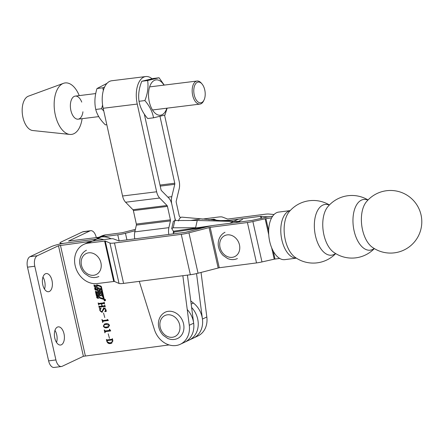 <?xml version="1.0" encoding="UTF-8"?>
<svg xmlns="http://www.w3.org/2000/svg" width="444" height="444" viewBox="0 0 444 444"><rect width="100%" height="100%" fill="white"/><g stroke="black" fill="none" stroke-linecap="round" stroke-linejoin="round"><path stroke-width="0.67" d="M99.65 290.659L99.528 289.477L98.435 289.038L98.141 287.729L100.433 288.5L100.727 289.81L99.856 289.682L100.094 290.737L101.021 291.12L101.315 292.43L99.312 291.919L99.795 294.056L100.522 293.062A0.477 0.394 -115.3 0 1 101.138 293.012A1.665 1.382 -115.3 0 1 101.648 293.956L102.181 296.32L101.387 294.577L100.777 295.721A0.477 0.394 -115.3 0 1 100.116 295.715A1.665 1.382 -115.3 0 1 99.767 294.96L98.729 290.348L99.65 290.659M103.624 299.339A0.716 0.594 -115.3 0 0 104.068 298.573L101.421 286.83A0.949 0.788 -115.3 0 0 100.744 286.047L97.131 284.87A0.716 0.594 -115.3 0 0 96.442 285.609L99.056 297.203A1.188 0.988 -115.3 0 0 99.9 298.179L103.38 299.312A0.716 0.594 -115.3 0 0 103.624 299.339M103.236 298.59L100.91 287.013A0.477 0.394 -115.3 0 0 100.572 286.624L97.114 285.498L96.886 285.742L99.401 296.919A0.716 0.594 -115.3 0 0 99.911 297.508L103.236 298.59M54.79 338.117A9.152 4.917 -97.4 0 1 58.22 326.862A9.152 4.917 -97.4 0 1 64.003 333.771A9.152 4.917 -97.4 0 1 60.573 345.021A9.152 4.917 -97.4 0 1 54.79 338.117M54.973 330.38A9.152 4.917 -97.4 0 1 56.71 334.715A9.152 4.917 -97.4 0 1 56.532 342.446M42.779 284.809A9.152 4.917 -97.4 0 1 46.209 273.56A9.152 4.917 -97.4 0 1 51.992 280.464A9.152 4.917 -97.4 0 1 48.563 291.719A9.152 4.917 -97.4 0 1 42.779 284.809M42.957 277.078A9.152 4.917 -97.4 0 1 44.7 281.413A9.152 4.917 -97.4 0 1 44.522 289.144M104.573 299.178A0.833 0.694 -115.3 0 0 104.934 300.788A0.833 0.694 -115.3 0 0 104.573 299.178A0.833 0.694 -115.3 0 0 104.418 299.35M104.912 300.671A0.716 0.594 -115.3 0 0 104.601 299.295A0.716 0.594 -115.3 0 0 104.912 300.671M105.156 299.966L104.462 300.36L104.751 299.883L104.334 299.778L105.089 299.678L104.828 300.061M105.15 299.939L104.801 299.989M104.734 300.116L104.434 300.216M105.417 299.811L105.095 299.855M96.626 289.527L96.27 289.965L96.12 289.316L95.121 289.066L95.266 289.716L96.27 289.965L95.804 290.01M96.415 289.177L95.121 289.066M106.688 326.995L108.414 326.54L109.213 325.347L106.099 324.398L104.484 324.814L103.546 326.085C104.407 327.062 105.456 327.361 106.688 326.995M61.416 366.511A8.719 4.684 -97.4 0 1 55.911 359.934L34.793 266.233A8.719 4.684 -97.4 0 1 37.279 255.75L58.48 245.748L83.394 356.282L62.193 366.283A8.719 4.684 -97.4 0 1 61.416 366.511L54.124 367.454A8.719 4.684 -97.4 0 1 48.618 360.878L27.5 267.177A8.719 4.684 -97.4 0 1 29.992 256.693L51.193 246.692A10.173 1.465 -12.7 0 1 64.813 243.173L96.881 239.022L64.813 243.173A10.173 1.465 -12.7 0 1 60.012 242.996A10.173 1.465 -12.7 0 1 61.427 241.863L82.628 231.862L89.921 230.919L68.515 241.081L101.265 236.952L105.65 234.882A20.924 17.388 64.7 0 0 101.276 236.158L98.962 237.251M107.01 341.07C107.692 342.618 108.78 343.184 110.273 342.768L111.677 342.407L112.537 340.476L112.132 339.954L107.187 340.592L107.01 341.07L107.481 340.454L107.298 340.931L107.481 340.454L112.132 339.954M95.216 287.906L95.793 287.829L95.11 287.446L95.216 287.906M98.013 295.687L97.658 296.12L97.508 295.471L96.509 295.227L96.659 295.876L97.658 296.12L97.197 296.165M97.802 295.338L96.509 295.227M108.552 326.473L109.507 325.619M109.507 325.208L106.099 324.398M106.394 324.259L104.634 324.747M111.816 342.335L112.876 341.075M112.826 340.337L112.426 339.815M103.607 298.462L101.204 286.874A0.477 0.394 -115.3 0 0 100.866 286.485L97.186 285.464M96.909 297.147L96.953 296.648M98.457 298.202L97.192 297.735M98.213 297.119L96.959 297.036M96.842 296.703L98.191 297.019L98.263 297.341L97.175 296.936M96.825 293.456L95.993 293.012M97.63 294.539L96.237 294.095M97.386 293.451L96.737 293.501L96.909 294.261L97.68 294.761L95.965 294.333L95.893 294.011L96.67 294.206L96.498 293.445L95.649 292.929L97.364 293.351L97.436 293.678L96.737 293.501M95.116 289.155L95.205 288.661M96.775 290.093L95.454 289.766M95.049 285.581L94.217 285.137M95.854 286.658L94.461 286.219M95.61 285.575L94.961 285.625L95.133 286.386L95.904 286.88L94.195 286.458L94.117 286.136L94.894 286.325L94.727 285.564L93.873 285.048L95.588 285.475L95.66 285.797L94.961 285.625M108.403 327.311L107.154 327.622L103.846 326.59M103.546 325.724L104.667 323.937M105.245 306.693L104.878 306.332L99.933 306.971L99.245 307.753L98.829 305.927L99.484 306.438L101.965 306.116L101.443 303.807L98.962 304.129L98.568 304.773L98.157 302.941L98.818 303.452L103.763 302.814L104.162 302.164L104.573 303.996L103.913 303.485L101.693 303.774L102.214 306.083L104.434 305.794L104.834 305.15L105.245 306.976L104.59 306.471L99.639 307.109L99.445 307.514M104.728 305.655L104.917 305.222L104.595 305.716M104.573 303.713L104.207 303.346L101.693 303.774M104.057 302.675L104.246 302.236L103.924 302.736M98.779 304.262L98.585 303.391M101.754 303.746L99.256 303.99L98.773 304.534M99.45 307.248L99.256 306.377M266.583 217.177L266.489 216.766A10.173 1.465 167.3 0 0 270.296 216.555L272.61 216.256L270.296 216.555A10.173 1.465 -12.7 0 0 264.835 217.549L251.804 220.452L214.535 225.28A10.173 1.465 -12.7 0 0 206.854 226.812L185.648 232.273L118.87 240.926L113.547 238.9A10.173 1.465 -12.7 0 0 108.991 238.955L92.491 241.092L96.881 239.022A20.924 17.388 -115.3 0 1 103.735 239.632A20.924 17.388 -115.3 0 0 96.881 239.022L101.265 236.952A20.924 17.388 -115.3 0 1 111.083 238.744M187.418 275.125L193.662 323.199A20.924 17.388 64.7 0 1 184.698 342.202L189.089 340.132A20.924 17.388 -115.3 0 0 191.619 307.476A20.924 17.388 -115.3 0 1 189.089 340.132L193.473 338.062A20.924 17.388 -115.3 0 0 202.631 322A20.924 17.388 -115.3 0 0 193.429 303.03L190.77 300.943M83.394 356.282L169.086 344.933M271.623 217.887L265.129 218.77L252.875 221.534A10.173 1.465 167.3 0 1 247.413 222.522L210.151 227.35L188.944 232.817A10.173 1.465 167.3 0 1 181.263 234.343L114.485 242.996A10.173 1.465 167.3 0 1 109.929 243.051L105.256 241.014L88.106 243.162A20.924 17.388 -115.3 0 0 83.733 244.433L88.117 242.369A20.924 17.388 -115.3 0 1 92.491 241.092L58.48 245.748M102.042 311.549L104.001 307.831L105.927 309.618L106.316 311.344L104.917 311.671L105.661 309.585L104.085 308.425M102.009 311.555L103.685 307.897M100.028 309.551L99.656 308.541M102.42 312.071L100.522 311.411M105.383 308.463L104.223 308.336M106.216 311.3L105.095 311.344L105.988 310.217M107.381 319.869L107.598 319.419L107.248 319.935M102.692 321.623L102.392 320.285M108.364 320.435L103.097 321.217M109.724 330.264L109.94 329.809L109.59 330.325M105.034 332.018L104.734 330.675M110.706 330.83L105.567 331.518M107.004 340.748L106.804 339.871M111.827 343.145L110.811 343.39L107.376 341.919M112.277 339.144L112.471 338.761L112.277 339.144M96.17 287.973L94.855 287.962M95.604 291.381L95.96 292.446L96.603 291.514M95.704 291.808L95.76 291.308M96.825 291.797L96.309 292.707L95.976 292.385M97.192 292.418L96.897 292.557L96.531 291.93L96.836 291.786M97.403 292.69L97.02 292.507M96.503 295.31L96.592 294.822M98.163 296.253L96.842 295.926M96.897 284.843A0.716 0.594 -115.3 0 0 96.737 285.475L99.351 297.064A1.188 0.988 -115.3 0 0 100.194 298.041L103.674 299.173A0.716 0.594 -115.3 0 0 103.907 299.201M96.831 297.18L96.659 296.786L96.986 296.72M97.136 297.763L96.614 297.286M97.597 297.991L96.903 297.874M96.881 297.069L97.014 297.68L98.435 298.102L98.507 298.424L97.303 298.124M96.015 293.112L95.721 293.251M96.792 293.306L96.498 293.445M96.259 294.194L95.965 294.333M94.822 289.294L94.911 288.8L95.516 288.711L96.231 289.127L96.481 290.232L95.16 289.904L95.055 289.183M95.171 288.678L95.516 288.711M96.17 290.193L96.481 290.232M94.239 285.237L93.95 285.375M95.016 285.425L94.727 285.564M94.483 286.319L94.195 286.458M109.474 338.317L108.208 333.827L109.474 338.317M109.463 325.319L108.253 327.389L106.86 327.761C105.328 328.133 104.14 327.583 103.297 326.112L104.518 324.003L105.927 323.626C107.459 323.271 108.636 323.831 109.463 325.319M107.154 327.622L106.86 327.761M104.795 317.532L103.524 313.042L104.795 317.532M104.878 306.332L104.59 306.471M104.856 305.25L104.434 305.794M104.207 303.346L103.913 303.485M104.185 302.264L103.763 302.814M101.732 303.668L101.443 303.807M193.662 323.199L189.277 325.269A20.924 17.388 64.7 0 1 180.314 344.267L184.698 342.202A20.924 17.388 -115.3 0 0 187.235 309.546M100.028 309.035L99.367 308.68L101.054 308.114L100.033 310.495L101.715 311.694M100.011 310.389L99.734 309.174M102.137 312.132L101.843 312.271L99.778 310.5M104.49 308.264L101.843 312.271L102.287 312.143M105.095 311.344L104.801 311.483M105.211 311.538L104.917 311.671M103.53 307.964L104.001 307.831M107.553 319.441L108.386 320.535L103.224 321.129M107.093 320.007L107.309 319.558L107.093 320.007L102.947 320.546L101.887 319.491L102.792 322.366M103.397 321.079L102.558 322.477M109.818 329.548L110.728 330.924L105.45 331.607L104.901 332.867L104.229 329.886L105.289 330.935L109.435 330.403L109.479 329.204L109.818 329.548M109.896 329.831L109.435 330.403M105.739 331.474L105.45 331.607M106.682 339.632L107.032 339.921L111.982 339.277L112.376 338.633L112.787 340.437L111.683 343.218L110.517 343.528C108.686 343.911 107.437 343.107 106.76 341.12L106.377 339.41L106.682 339.632M110.811 343.39L110.517 343.528M112.415 338.789L111.982 339.277M94.861 287.307L96.187 288.056L94.616 288.339L95.121 287.185M94.911 288.2L94.616 288.339M96.542 291.641L96.248 291.78L96.537 291.614L97.158 292.346L97.108 292.829L96.714 292.585M96.426 292.152L96.132 292.285L96.248 291.78M95.627 291.841L95.471 291.442L95.849 291.403M95.904 292.418L95.41 291.941M96.309 292.707L95.688 292.524M96.881 291.819L96.531 291.93M97.075 292.757L96.786 292.896L97.108 292.829M96.209 295.449L96.298 294.96L96.903 294.866L97.619 295.288L97.869 296.392L96.548 296.065L96.442 295.338M96.559 294.833L96.903 294.866M97.558 296.353L97.869 296.392M100.15 289.471L100.671 289.555M99.606 291.708L101.26 292.174M100.849 292.874A0.477 0.394 -115.3 0 0 100.816 292.923L100.277 293.972M101.754 294.439L101.443 294.572M99.911 294.161L100.061 294.822A1.665 1.382 -115.3 0 0 100.411 295.576A0.477 0.394 -115.3 0 0 100.749 295.771M99.079 290.465L99.378 291.786L99.65 291.658M98.49 287.845L98.723 288.9L99.872 289.582M98.723 288.9L98.435 289.038M96.276 237.601L96.204 237.268A8.719 4.684 82.6 0 0 90.693 230.691L83.405 231.635A8.719 4.684 82.6 0 0 82.628 231.862M90.693 230.691A8.719 4.684 82.6 0 0 89.921 230.919M240.987 221.856A20.341 16.905 -115.3 0 0 238.25 221.495L220.646 220.596L181.663 217.122C180.159 217.571 179.093 218.864 178.471 220.99M213.403 225.441L173.426 231.219A1.454 0.783 -98.9 0 1 173.882 232.107L174.015 232.645M240.692 221.895A20.341 16.905 -115.3 0 0 238.106 221.562L197.225 220.468L195.61 227.744L173.221 227.794L171.711 228.616L173.426 231.219M171.711 228.616L173.327 221.34L174.842 220.524L197.225 220.468M233.799 221.367L229.648 223.321M233.572 221.356L238.262 219.264M366.322 201.881L366.322 201.881A25.574 13.742 82.6 0 0 362.52 229.803A25.574 13.742 82.6 0 0 372.189 247.175A31.308 31.308 0 0 0 420.54 212.981A31.308 31.308 0 0 0 366.322 201.881M368.032 199.967A31.308 31.308 0 0 0 327.7 206.882L327.7 206.882A25.574 13.742 82.6 0 0 323.898 234.804A25.574 13.742 82.6 0 0 333.566 252.181A31.308 31.308 0 0 0 374.331 248.59M367.91 200.094A25.574 13.742 82.6 0 0 361.41 200.139A25.574 13.742 82.6 0 0 354.107 230.891A25.574 13.742 82.6 0 0 372.538 249.511A25.574 13.742 82.6 0 0 374.181 248.496M329.287 205.095A25.574 13.742 82.6 0 0 322.788 205.139A25.574 13.742 82.6 0 0 315.484 235.897A25.574 13.742 82.6 0 0 333.916 254.512A25.574 13.742 82.6 0 0 335.559 253.502M329.409 204.973A31.308 31.308 0 0 0 289.072 211.888L289.072 211.888A25.574 13.742 82.6 0 0 285.276 239.81A25.574 13.742 82.6 0 0 294.944 257.181A31.308 31.308 0 0 0 335.708 253.591M290.198 210.595L278.699 212.082A23.976 12.882 82.6 0 0 269.719 241.547A23.976 12.882 82.6 0 0 284.859 259.635L296.359 258.147M135.065 230.775L125.447 233.289A10.173 1.465 167.3 0 1 117.765 234.815L101.265 236.952A20.924 17.388 64.7 0 0 96.892 238.228M135.392 229.359L122.15 232.745L105.65 234.882M274.059 214.513L268.77 214.036A10.173 1.465 -12.7 0 0 264.963 214.247L227.694 219.075L222.372 217.044A10.173 1.465 -12.7 0 0 217.815 217.105L201.892 219.164M266.489 216.766L260.573 216.317L228.704 220.446M216.811 220.352L214.08 219.164L208.791 219.774M183.544 323.77A14.53 12.077 64.7 0 1 177.589 338.483C174.425 339.899 171.168 339.893 167.799 338.467L163.386 335.453C161.094 333.166 159.574 330.43 158.83 327.245C157.598 323.004 158.663 315.601 165.19 312.204A14.53 12.077 64.7 0 1 183.544 323.77M168.82 234.454A10.168 5.456 -97.1 0 1 168.892 227.655L170.429 220.901A1.454 0.777 82.9 0 0 170.418 219.83L167.449 206.382A1.454 0.777 82.9 0 0 167.016 205.489L159.668 198.018A10.168 5.456 -97.1 0 1 156.632 191.78L137.246 104.063A22.378 12.01 -97.1 0 1 143.734 77.139A22.378 12.01 -97.1 0 1 145.76 76.546A22.378 12.01 -97.1 0 1 152.031 78.732M137.246 104.063L103.18 108.275A22.378 12.01 -97.1 0 1 109.662 81.352A22.378 12.01 -97.1 0 1 111.688 80.758L145.76 76.546M103.18 108.275L122.561 195.998A10.168 5.456 -97.1 0 0 125.597 202.236L132.945 209.707A1.454 0.777 82.9 0 1 133.378 210.595L136.347 224.042A1.454 0.777 82.9 0 1 136.358 225.119L134.821 231.868A10.168 5.456 -97.1 0 0 134.787 238.866M164.563 115.163L179.148 181.163A10.168 5.456 -97.1 0 1 179.187 188.811L176.213 201.149A1.454 0.777 82.9 0 0 176.218 202.242L179.193 215.69A1.454 0.777 82.9 0 0 179.615 216.572L180.586 217.599M159.995 116.406L174.764 183.228A1.454 0.777 -97.1 0 1 174.769 184.321L171.8 196.659A10.168 5.456 82.9 0 0 171.834 204.312L174.808 217.76A10.168 5.456 82.9 0 0 175.663 220.518M175.202 220.524A10.168 5.456 82.9 0 0 174.803 217.76L171.834 204.312A10.168 5.456 82.9 0 0 168.798 198.074L161.45 190.604A1.454 0.777 -97.1 0 1 161.017 189.716L144.317 114.125M173.293 232.756A1.454 0.777 -97.1 0 1 173.338 232.012L173.499 231.296M173.515 233.849L173.349 233.089M180.314 344.267A20.924 17.388 64.7 0 1 154.418 329.581L139.272 281.363M189.277 325.269L182.845 275.718M201.038 272.433L206.826 316.988A20.924 17.388 -115.3 0 1 197.863 335.991L193.479 338.062A20.924 17.388 -115.3 0 0 193.479 338.062A20.924 17.388 -115.3 0 0 202.436 319.058L196.537 273.587M83.733 244.433A20.924 17.388 -115.3 0 0 75.902 268.243A20.924 17.388 -115.3 0 0 97.208 283.561L114.358 281.413L119.031 283.45A10.173 1.465 167.3 0 0 123.587 283.394L190.365 274.742A10.173 1.465 167.3 0 0 198.052 273.215L219.253 267.749L256.521 262.92A10.173 1.465 167.3 0 0 261.977 261.932L274.237 259.168L279.676 258.419M205.128 92.341A10.462 5.617 82.9 0 0 202.042 83.994A10.462 5.617 82.9 0 0 196.082 83.211A10.462 5.617 82.9 0 0 193.856 92.546A10.462 5.617 82.9 0 0 198.118 102.02A10.462 5.617 82.9 0 0 204.029 100.017A10.462 5.617 82.9 0 0 205.128 92.341M204.029 100.017L203.557 100.982A11.622 6.238 -97.1 0 1 199.944 104.101A11.622 6.238 -97.1 0 1 192.258 92.679A11.622 6.238 -97.1 0 1 197.092 81.03A11.622 6.238 -97.1 0 1 201.354 83.178L202.042 83.994M102.597 105.034L101.598 108.725L95.743 109.452C94.306 102.719 94.727 95.743 97.008 88.523L107.021 83.339M104.562 87.135L102.864 87.795L103.324 90.554M106.804 124.686L105.378 124.858C100.322 119.969 97.108 114.83 95.743 109.452M102.864 87.795L97.008 88.523M101.598 108.725L103.779 110.994M139.022 101.293C138.084 94.866 139.011 88.19 141.791 81.269L153.219 78.488L159.074 77.761L147.647 80.547C148.585 86.974 147.658 93.651 144.877 100.572L139.022 101.293C140.054 107.287 142.94 113.031 147.674 118.537L153.53 117.81L164.957 115.029L167.133 108.158M163.991 85.12A17.799 9.552 82.9 0 0 152.642 81.629A17.799 9.552 82.9 0 0 148.918 99.817A17.799 9.552 82.9 0 0 157.287 114.663A17.799 9.552 82.9 0 0 166.85 108.197M164.23 85.093L159.074 77.761M147.647 80.547L141.791 81.269M144.877 100.572C149.611 106.072 152.492 111.821 153.53 117.81M81.74 102.109A11.622 6.238 82.9 0 0 75.286 96.098A11.622 6.238 82.9 0 0 70.385 104.773A11.622 6.238 82.9 0 0 78.138 119.17A11.622 6.238 82.9 0 0 82.934 111.766M79.243 95.604A25.941 13.919 82.9 0 0 63.453 83.339L28.422 96.17A17.438 9.357 82.9 0 0 22.2 108.908A17.438 9.357 82.9 0 0 32.667 130.514L69.775 134.427A25.941 13.919 82.9 0 0 82.096 118.681M63.453 83.339A25.941 13.919 82.9 0 0 54.201 102.287A25.941 13.919 82.9 0 0 69.775 134.427M48.618 360.878L55.911 359.934M27.5 267.177L34.793 266.233M29.992 256.693L37.279 255.75M103.757 298.207L103.463 298.346M101.204 286.874L100.91 287.013M100.866 286.485L100.572 286.624M97.408 285.359L97.114 285.498M85.337 355.777L60.428 245.243M102.991 309.812L102.697 309.951M96.481 291.913L96.193 292.047M99.351 297.064L99.056 297.203M96.737 285.475L96.442 285.609M100.194 298.041L99.9 298.179M103.674 299.173L103.38 299.312M100.261 289.416L99.972 289.555M99.717 291.658L99.428 291.791M100.816 292.923L100.522 293.062M100.411 295.576L100.116 295.715M100.061 294.822L99.767 294.96M99.822 289.338L99.528 289.477M99.734 289.244L99.445 289.377M191.181 304.09L193.429 303.03M173.882 232.107L205.583 227.145M200.327 219.009L190.887 220.485M174.842 220.524L173.221 227.794M238.106 221.562L236.158 222.483M238.25 221.495L242.563 219.458M290.16 210.634A23.976 12.882 82.6 0 0 281.868 239.976A23.976 12.882 82.6 0 0 296.315 258.114M119.131 240.892L117.765 234.815M261.044 218.404L260.573 216.317M261.572 218.287L261.116 216.284M214.313 220.185L214.08 219.164M213.647 220.135L213.431 219.169M126.934 239.882L125.447 233.289M160.206 327.295A11.622 9.657 -115.3 0 0 172.455 337.257A11.622 9.657 -115.3 0 0 179.648 324.775A11.622 9.657 -115.3 0 0 167.399 314.813A11.622 9.657 -115.3 0 0 160.206 327.295M174.764 183.228L159.99 185.059M174.769 184.321L160.223 186.119M171.8 196.659L167.882 197.147M156.632 191.78L122.561 195.998M159.668 198.018L125.597 202.236M167.016 205.489L132.945 209.707M167.449 206.382L133.378 210.595M170.418 219.83L136.347 224.042M170.429 220.901L136.358 225.119M168.892 227.655L134.821 231.868M206.826 316.988L202.436 319.058M81.474 265.307A11.622 9.657 -115.3 0 0 93.728 275.269A11.622 9.657 -115.3 0 0 100.921 262.787A11.622 9.657 -115.3 0 0 88.667 252.825A11.622 9.657 -115.3 0 0 81.474 265.307M220.019 247.364A11.622 9.657 -115.3 0 0 232.268 257.326A11.622 9.657 -115.3 0 0 239.46 244.844A11.622 9.657 -115.3 0 0 227.211 234.882A11.622 9.657 -115.3 0 0 220.019 247.364M104.606 241.025L113.708 281.424M247.413 222.522L256.521 262.92M210.151 227.35L219.253 267.749M92.491 241.092L88.106 243.162M105.256 241.014L114.358 281.413M109.929 243.051L119.031 283.45M114.485 242.996L123.587 283.394M181.263 234.343L190.365 274.742M188.944 232.817L198.052 273.215M209.052 227.567L218.159 267.965M252.875 221.534L261.977 261.932M265.129 218.77L268.737 234.759M271.689 247.869L274.237 259.168M265.912 218.626L268.653 230.797M273.238 251.143L275.014 259.024M105.35 300.488L105.062 300.627M105.35 299.989L105.062 300.127M104.745 299.201L104.451 299.339M95.183 289.027L95.471 288.889M96.204 290.01L96.498 289.871M108.414 326.54L108.708 326.401M104.484 324.814L104.778 324.675M111.677 342.407L111.966 342.269M107.109 340.615L107.404 340.476M96.57 295.182L96.859 295.044M97.591 296.17L97.885 296.031M103.657 298.446L103.363 298.584M97.275 285.364L96.981 285.503M96.914 297.047L97.208 296.908M104.529 305.766L104.823 305.633M103.857 302.786L104.151 302.647M98.879 304.151L99.173 304.012M99.556 307.131L99.85 306.993M107.176 319.985L107.47 319.846M109.518 330.375L109.812 330.236M112.082 339.255L112.376 339.116M96.048 292.441L96.342 292.307M96.87 292.579L97.158 292.446M100.194 289.421L99.906 289.56M100.233 294.011L99.944 294.15M101.682 294.439L101.387 294.577M100.011 290.52L99.717 290.654M60.229 243.972L60.012 242.996M220.646 220.596L230.031 220.296M86.463 250.216C79.931 253.618 78.865 261.017 80.103 265.257C80.847 268.442 82.362 271.184 84.654 273.471L89.072 276.479C92.435 277.905 95.699 277.911 98.857 276.501M225.003 232.268C218.476 235.67 217.41 243.073 218.648 247.308C219.392 250.499 220.907 253.235 223.199 255.522L227.611 258.536C230.98 259.956 234.243 259.968 237.401 258.552M197.092 81.03L149.634 86.896M95.715 93.567L75.286 96.098M199.944 104.101L152.492 109.973M98.723 116.622L78.138 119.17"/></g></svg>
